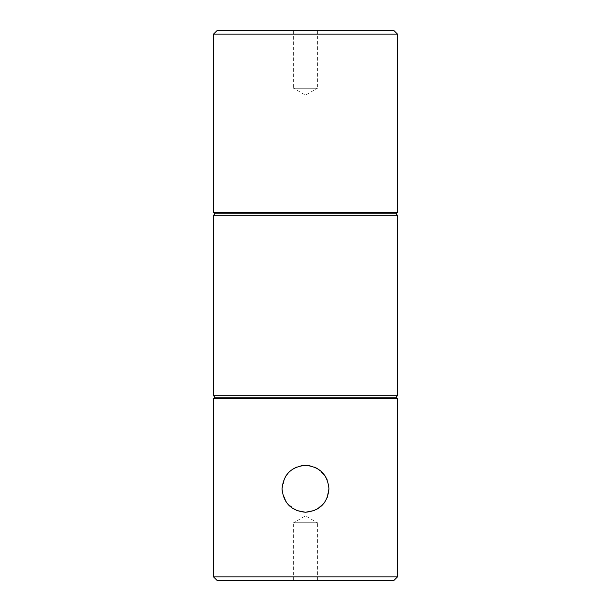 <?xml version="1.0" encoding="UTF-8"?>
<svg xmlns="http://www.w3.org/2000/svg" width="611" height="611" viewBox="0 0 611 611"><rect width="100%" height="100%" fill="white"/><g stroke="black" fill="none" stroke-linecap="round" stroke-linejoin="round"><path stroke-width="0.46" stroke-dasharray="3.06 2.29" d="M282.045 488.8L285.215 477.031M288.888 472.242L292.493 469.286M296.526 467.132L300.918 465.796M310.098 465.803L314.489 467.14M317.506 468.652L325.037 475.824M327.16 479.811L328.955 488.8M293.593 580.45L293.593 522.718L317.407 522.718L305.5 515.844L293.593 522.718L317.407 522.718L317.407 580.45L293.593 580.45L317.407 580.45M317.407 30.55L317.407 88.282L293.593 88.282L305.5 95.156L317.407 88.282L293.593 88.282L293.593 30.55L317.407 30.55L293.593 30.55M213.491 395.707L397.509 395.707M213.491 215.293L397.509 215.293M214.935 213.85L396.065 213.85M213.491 212.407L397.509 212.407M393.904 30.55L217.096 30.55M397.509 34.155L213.491 34.155M214.935 397.15L396.065 397.15M213.491 398.593L397.509 398.593M393.904 580.45L217.096 580.45M397.509 576.845L213.491 576.845M327.175 497.751L324.044 503.159M317.506 508.948L314.505 510.46M296.503 510.46L287.086 503.327L282.335 492.458"/><path stroke-width="0.92" d="M282.045 488.8C283.435 503.052 291.248 510.872 305.492 512.255C319.752 510.872 327.572 503.052 328.955 488.8C327.572 474.556 319.759 466.735 305.508 465.345C291.264 466.72 283.443 474.533 282.045 488.8L282.335 492.458M213.491 576.845L397.509 576.845L397.509 398.593L213.491 398.593L213.491 576.845L217.096 580.45L393.904 580.45L397.509 576.845M285.215 477.031L285.811 476.053M286.032 475.725L288.888 472.242M292.493 469.286L296.526 467.132M300.918 465.796L310.098 465.803M314.489 467.14L317.506 468.652M325.037 475.824L327.16 479.811M213.491 395.707L397.509 395.707L396.065 397.15L214.935 397.15L213.491 395.707L213.491 215.293L214.935 213.85L213.491 212.407L213.491 34.155L397.509 34.155L397.509 212.407L213.491 212.407M214.935 397.15L213.491 398.593M396.065 397.15L397.509 398.593M213.491 34.155L217.096 30.55L393.904 30.55L397.509 34.155M397.509 212.407L396.065 213.85L214.935 213.85M396.065 213.85L397.509 215.293L213.491 215.293M397.509 395.707L397.509 215.293M328.955 488.8L327.175 497.751M324.044 503.159L317.506 508.948M314.505 510.46L305.5 512.255L296.503 510.46"/></g></svg>

